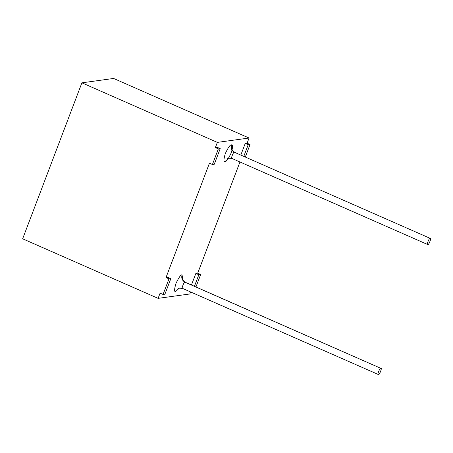 <?xml version="1.0" encoding="UTF-8"?>
<svg xmlns="http://www.w3.org/2000/svg" width="453" height="453" viewBox="0 0 453 453"><rect width="100%" height="100%" fill="white"/><g stroke="black" fill="none" stroke-linecap="round" stroke-linejoin="round"><path stroke-width="0.68" d="M113.607 78.454L249.065 138.018L247.089 143.216L250.056 144.518L245.316 156.998L250.056 144.518L247.089 143.216L249.065 138.018L217.355 142.389L215.379 147.587L217.242 147.333L220.209 148.635L214.286 164.229L212.423 164.49L218.346 148.89L215.379 147.587L217.355 142.389L249.065 138.018L113.607 78.454L81.897 82.825L217.355 142.389L81.897 82.825L113.607 78.454M239.943 162.027L197.718 273.187L200.685 274.49L195.945 286.97L200.685 274.49L197.718 273.187L239.943 162.027M190.571 291.998L189.818 293.98L190.571 291.998M160.085 293.153L158.108 298.357L189.818 293.98L158.108 298.357L22.65 238.793L81.897 82.825L22.65 238.793L158.108 298.357L160.085 293.153L163.052 294.461L168.975 278.861L166.008 277.559L167.87 277.304L170.838 278.606L164.915 294.201L163.052 294.461L160.085 293.153M191.466 284.999L195.855 273.442L197.718 273.187L195.855 273.442L191.466 284.999M240.837 155.028L245.226 143.471L247.089 143.216L245.226 143.471L240.837 155.028M209.456 163.182L166.008 277.559L209.456 163.182L212.423 164.49L209.456 163.182M182.661 288.465C180.911 289.756 184.122 281.302 185.028 282.225C182.174 280.583 181.183 278.125 182.061 274.852L182.797 279.886L182.061 274.852C180.826 274.575 178.782 277.485 175.917 283.584C174.207 289.524 174.15 292.157 175.741 291.489C174.15 292.157 174.207 289.524 175.917 283.584C178.782 277.485 180.826 274.575 182.061 274.852C181.183 278.125 182.174 280.583 185.028 282.225C184.122 281.302 180.911 289.756 182.661 288.465L378.431 374.546C376.681 375.843 379.891 367.383 380.803 368.312L185.028 282.225L380.803 368.312C382.553 367.021 379.337 375.475 378.431 374.546C379.337 375.475 382.553 367.021 380.803 368.312L185.209 282.247C182.729 280.039 181.846 278.952 182.548 278.991M179.116 288.261L175.741 291.489L179.116 288.261M228.488 158.29L225.113 161.517C223.522 162.185 223.578 159.547 225.288 153.612C228.153 147.514 230.203 144.603 231.432 144.881L232.168 149.915M430.174 238.34L234.399 152.253C233.493 151.33 230.283 159.784 232.032 158.493L427.802 244.575C426.052 245.871 429.263 237.412 430.174 238.34C431.924 237.044 428.708 245.503 427.802 244.575C428.708 245.503 431.924 237.044 430.174 238.34L234.399 152.253L430.174 238.34C429.263 237.412 426.052 245.871 427.802 244.575M380.803 368.312C379.891 367.383 376.681 375.843 378.431 374.546M243.799 156.33L248.193 144.773L245.226 143.471L248.193 144.773L250.056 144.518L248.193 144.773L243.799 156.33M217.242 147.333L215.379 147.587L218.346 148.89L220.209 148.635L217.242 147.333M212.423 164.49L214.286 164.229L220.209 148.635L218.346 148.89L212.423 164.49M194.428 286.302L198.822 274.745L195.855 273.442L198.822 274.745L200.685 274.49L198.822 274.745L194.428 286.302M167.87 277.304L166.008 277.559L168.975 278.861L170.838 278.606L167.87 277.304M163.052 294.461L164.915 294.201L170.838 278.606L168.975 278.861L163.052 294.461M232.032 158.493C230.283 159.784 233.493 151.33 234.399 152.253C231.545 150.611 230.554 148.154 231.432 144.881C230.203 144.603 228.153 147.514 225.288 153.612C223.578 159.547 223.522 162.185 225.113 161.517C226.341 161.795 228.391 158.884 231.256 152.786C232.967 146.851 233.023 144.213 231.432 144.881C230.554 148.154 231.545 150.611 234.399 152.253L234.58 152.276C232.1 150.068 231.217 148.98 231.919 149.02L231.823 149.898M227.661 158.714C227.474 158.176 228.873 158.097 231.851 158.471M178.289 288.686C178.103 288.148 179.501 288.068 182.48 288.442"/></g></svg>
